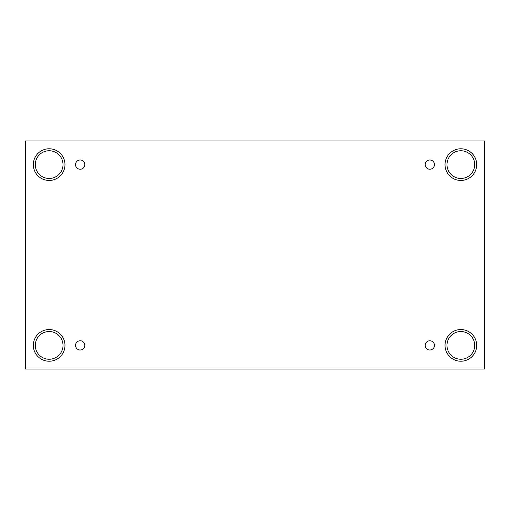<?xml version="1.0" encoding="UTF-8"?>
<svg xmlns="http://www.w3.org/2000/svg" width="510" height="510" viewBox="0 0 510 510"><rect width="100%" height="100%" fill="white"/><g stroke="black" fill="none" stroke-linecap="round" stroke-linejoin="round"><path stroke-width="0.76" d="M484.5 140.958L25.5 140.958L25.5 369.042L484.5 369.042L484.5 140.958M80.159 350.007A4.615 4.615 0 0 1 76.162 343.077A4.615 4.615 0 0 1 84.163 343.077A4.615 4.615 0 0 1 80.159 350.007M429.841 350.007A4.615 4.615 0 0 1 425.837 343.077A4.615 4.615 0 0 1 433.838 343.077A4.615 4.615 0 0 1 429.841 350.007M429.841 169.231A4.615 4.615 0 0 1 425.837 162.301A4.615 4.615 0 0 1 433.838 162.301A4.615 4.615 0 0 1 429.841 169.231M80.159 169.231A4.615 4.615 0 0 1 76.162 162.301A4.615 4.615 0 0 1 84.163 162.301A4.615 4.615 0 0 1 80.159 169.231M460.849 361.22A15.835 15.835 0 0 1 447.136 337.473A15.835 15.835 0 0 1 474.561 337.473A15.835 15.835 0 0 1 460.849 361.22M49.151 361.22A15.835 15.835 0 0 1 35.439 337.473A15.835 15.835 0 0 1 62.864 337.473A15.835 15.835 0 0 1 49.151 361.22M49.151 180.444A15.835 15.835 0 0 1 35.439 156.697A15.835 15.835 0 0 1 62.864 156.697A15.835 15.835 0 0 1 49.151 180.444M460.849 180.444A15.835 15.835 0 0 1 447.136 156.697A15.835 15.835 0 0 1 474.561 156.697A15.835 15.835 0 0 1 460.849 180.444M446.989 164.609A13.853 13.853 0 0 1 467.772 152.611A13.853 13.853 0 0 1 467.772 176.613A13.853 13.853 0 0 1 446.989 164.609M35.298 164.609A13.853 13.853 0 0 1 56.081 152.611A13.853 13.853 0 0 1 56.081 176.613A13.853 13.853 0 0 1 35.298 164.609M35.298 345.391A13.853 13.853 0 0 1 56.081 333.387A13.853 13.853 0 0 1 56.081 357.389A13.853 13.853 0 0 1 35.298 345.391M446.989 345.391A13.853 13.853 0 0 1 467.772 333.387A13.853 13.853 0 0 1 467.772 357.389A13.853 13.853 0 0 1 446.989 345.391"/></g></svg>
